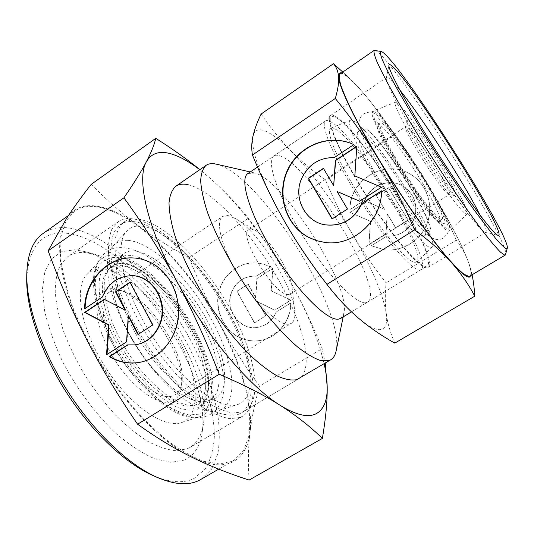 <?xml version="1.0" encoding="UTF-8"?>
<svg xmlns="http://www.w3.org/2000/svg" width="534" height="534" viewBox="0 0 534 534"><rect width="100%" height="100%" fill="white"/><g stroke="black" fill="none" stroke-linecap="round" stroke-linejoin="round"><path stroke-width="0.4" stroke-dasharray="2.67 2" d="M397.149 163.27C410.993 185.732 423.575 203.814 434.903 217.518C445.169 229.346 449.381 231.442 447.525 223.819C444.542 214.187 436.605 198.788 423.716 177.628C407.409 150.928 387.15 123.154 378.372 115.965C367.899 106.66 375.963 128.641 397.149 163.27M207.466 400.994L207.693 400.927C225.769 395.293 221.196 358.267 201.785 323.17C182.868 287.766 150.495 256.126 129.695 255.392C124.602 255.152 120.484 256.694 117.34 260.011C110.672 267.527 110.104 281.398 115.631 301.637C118.428 311.175 122.533 321.128 127.946 331.501C139.628 353.274 153.365 371.137 169.158 385.107C185.091 398.464 197.867 403.764 207.466 400.994M367.178 129.722C374.648 134.134 394.159 160.033 409.451 185.291C422.04 206.191 429.016 220.615 430.384 228.572L429.937 230.822L428.615 231.035C423.382 230.481 401.521 202.593 384.1 173.557C369.214 149.019 361.084 129.815 364.662 129.028L367.178 129.722M170.807 401.688C155.868 406.668 125.35 381.87 108.529 349.076C91.494 316.335 94.238 288.447 111.366 288.66L118.775 289.788C147.831 297.578 186.279 357.54 181.233 387.197C180.138 395.006 176.667 399.839 170.807 401.688M172.102 396.101C159.312 400.013 134.461 381.396 118.134 354.082C101.68 326.821 98.456 298.893 109.377 292.111L116.238 290.062L123.14 291.11C150.281 298.339 186.613 354.997 181.86 382.678C181.066 388.405 178.85 392.437 175.199 394.773L172.102 396.101M289.061 324.165C279.375 326.02 256.46 304.674 239.112 276.292C221.67 247.95 214.902 221.049 222.738 216.357L227.991 215.496L235.794 218.713C258.276 231.623 292.305 284.695 294.655 310.508C295.395 317.116 294.294 321.401 291.35 323.357L289.061 324.165M288.607 294.488C275.457 297.365 237.009 234.272 248.964 229.613L251.634 229.133L256.153 230.955C269.363 238.411 290.763 271.786 292.025 286.905C292.432 290.569 291.838 292.932 290.242 293.994L288.607 294.488M448.6 194.403C442.766 192.894 402.89 130.283 405.573 126.872L405.76 126.551L407.075 127.032C415.445 132.545 453.606 193.388 449.334 194.509L448.6 194.403M454.841 195.784C448.667 194.216 403.951 124.028 406.921 120.604L408.577 120.871C418.222 127.653 462.304 198.421 455.228 195.938L454.841 195.784M397.783 103.389C412.155 114.376 472.61 210.63 467.11 214.054L466.115 214.041C461.736 212.405 442.359 186.6 423.629 156.923C404.859 127.239 392.503 102.862 395.414 102.241L397.783 103.389M375.582 112.434C392.684 123.474 456.563 225.775 449.328 230.922L448.079 231.088C442.779 229.96 421.386 202.733 401.314 170.78C381.189 138.827 368.734 112.327 372.665 111.366L375.582 112.434M360.844 132.272C376.71 140.429 432.547 230.234 424.897 235.641L423.495 235.901C418.089 235.033 398.891 211.451 381.61 183.763C364.275 156.075 354.089 132.732 358.18 131.598L360.844 132.272M354.129 121.171C374.06 132.198 441.184 240.273 432.099 247.262L430.578 247.622C424.31 247.068 400.874 218.506 379.494 184.323C358.054 150.147 345.611 121.525 350.624 120.203L354.129 121.171M335.012 128.961C357.626 139.908 427.574 253.076 416.714 261.86L414.938 262.401C407.729 262.421 382.384 232.731 359.836 196.525C337.221 160.333 324.879 129.775 330.947 128.093L335.012 128.961M330.72 121.785C356.612 134.915 434.816 262.154 420.992 269.73L419.524 270.064C411.847 270.438 384.28 238.511 359.155 198.494C333.97 158.505 319.659 123.968 325.573 120.924C326.688 120.197 328.403 120.484 330.72 121.785M247.97 173.49L254.885 173.043C283.975 180.292 350.931 285.456 343.969 313.118L340.832 318.317M216.217 164.145L217.518 164.485C260.252 175.779 345.491 309.713 336.08 351.072M138.099 219.127C164.799 222.885 204.001 262.394 229.133 306.816C254.371 351.132 264.003 398.691 245.079 410.673L242.349 411.968L232.757 413.002C225.174 411.674 216.61 408.069 207.072 402.189C187.414 388.612 165.059 363.994 146.917 335.272C133.6 313.031 124.115 291.924 118.468 271.933C115.644 259.551 114.536 248.811 115.144 239.719C116.679 231.756 119.656 225.835 124.082 221.97C127.92 219.387 132.592 218.439 138.099 219.127M141.897 226.149C166.982 229.286 204.622 267.581 227.945 310.087C251.434 352.493 258.616 396.755 238.217 404.331L237.91 404.438C220.342 410.993 181.633 382.197 152.624 336.807C123.487 291.511 113.468 244.318 126.758 231.088C130.543 227.09 135.589 225.441 141.897 226.149M128.327 240.4C152.904 242.643 189.41 278.882 211.564 319.646C233.899 360.303 239.806 402.903 219.387 410.399L219.08 410.499C201.485 416.974 164.132 389.954 136.704 347.02C109.136 304.18 100.165 258.957 113.395 245.673C117.166 241.675 122.146 239.92 128.327 240.4M114.356 255.078C138.346 256.467 173.617 290.623 194.576 329.551C215.723 368.393 220.402 409.238 200.07 416.613L199.769 416.714C182.248 423.088 146.349 397.83 120.517 357.4C94.551 317.049 86.581 273.889 99.684 260.625C103.429 256.647 108.322 254.805 114.356 255.078M101.059 269.056C124.415 269.71 158.464 301.884 178.283 339.057C198.308 376.143 201.899 415.272 181.754 422.514L181.453 422.608C164.092 428.862 129.642 405.239 105.311 367.152C80.848 329.144 73.759 287.98 86.682 274.81C90.386 270.872 95.179 268.956 101.059 269.056M133.967 250.927C155.127 252.348 187.347 283.988 206.872 319.906C226.576 355.744 231.422 392.844 213.553 399.011L213.326 399.085C197.794 404.532 165.313 380.675 141.63 343.489C117.827 306.382 109.944 267.1 121.525 255.486C124.682 252.161 128.827 250.64 133.967 250.927M111.993 339.984C102.234 320.48 96.44 301.77 95.252 286.665C95.279 277.36 96.894 269.917 100.105 264.343C104.117 259.958 109.263 257.615 115.551 257.328C138.8 258.556 173.163 291.764 193.562 329.685C214.154 367.512 218.593 407.175 198.788 414.197L189.21 414.951C181.707 413.423 173.396 409.671 164.278 403.691C145.669 390 125.844 366.004 111.993 339.984M191.633 329.925C172.302 293.954 139.668 262.548 117.82 261.607C108.843 261.807 102.408 267.08 99.691 277.273C98.596 284.916 99.097 294.007 101.2 304.56C104.243 315.741 108.749 327.429 114.73 339.637C124.929 358.347 136.891 374.608 150.615 388.405C159.546 396.502 168.097 402.656 176.26 406.875C183.983 409.865 190.685 410.779 196.358 409.618C215.155 403.237 211.15 365.823 191.633 329.925M121.919 263.516L123.267 263.596C143.773 265.171 174.391 295.128 192.253 328.73C206.484 355.777 211.371 377.551 206.912 394.045C205.016 399.345 201.725 402.803 197.039 404.405L196.812 404.478C179.691 411.554 140.662 379.527 119.416 337.735C103.175 306.95 99.951 278.014 109.73 268.242C112.848 264.944 116.913 263.369 121.919 263.516M119.936 265.592C140.449 266.286 171.361 295.876 189.703 329.939C208.227 363.928 211.978 399.252 194.323 405.293L194.102 405.366C178.75 410.699 147.764 388.558 125.623 353.782C103.362 319.072 96.4 281.845 107.788 270.337C110.905 267.053 114.95 265.465 119.936 265.592M382.404 123.594C395.754 131.684 448.079 215.409 442.039 219.254L440.904 219.347C436.378 218.052 419.117 195.925 403.13 170.446C387.11 144.961 377.071 123.674 380.228 122.853L382.404 123.594M438.648 221.497L439.816 221.383C442.225 219.361 432.94 199.956 419.604 178.243C404.872 154.052 386.369 129.088 379.601 124.722L377.364 123.988L376.864 124.576C376.31 129.281 382.905 143.152 396.649 166.187C413.356 193.829 433.935 220.655 438.648 221.497M398.391 163.945C386.943 144.948 379.974 131.404 377.478 123.321C372.178 105.685 400.507 140.362 422.754 177.108C441.137 206.865 451.457 231.215 440.47 221.557C432.827 215.255 413.803 189.363 398.391 163.945M374.921 50.283C375.956 50.51 377.571 51.705 379.781 53.867C407.849 80.641 508.742 240.534 505.778 254.364M340.111 73.899C341.393 73.085 343.662 73.939 346.933 76.455C379.761 100.606 483.003 267.027 469.793 276.145M336.447 117.914C361.825 131.451 440.27 258.843 427.046 266.059L425.638 266.359C418.202 266.579 390.808 234.433 365.616 194.343C340.358 154.273 325.767 119.83 331.434 116.953C332.502 116.258 334.171 116.579 336.447 117.914M365.636 302.738L367.559 302.117C386.563 291.457 310.521 165.533 280.176 155.948C277.493 154.947 275.377 154.953 273.842 155.968C265.845 160.454 277.713 195.798 302.284 235.08C326.755 274.403 355.811 304.48 365.636 302.738M480.066 215.202C485.186 225.502 487.148 231.222 485.947 232.357L485.059 232.343C480.119 231.028 455.422 198.334 429.596 157.957C403.751 117.587 384.947 82.309 386.322 78.064L386.643 77.483C387.25 77.11 388.505 77.784 390.407 79.513L399.779 89.992M335.632 116.566C361.565 130.516 441.351 260.078 427.914 267.501L426.506 267.808C418.976 268.101 391.075 235.387 365.356 194.489C339.584 153.605 324.712 118.488 330.493 115.564C331.587 114.857 333.303 115.19 335.632 116.566M341.506 72.931L346.499 75.741L350.431 79.119C355.424 83.811 361.411 90.46 368.38 99.07C361.198 90.213 352.874 81.395 343.402 72.611L342.788 72.043M472.083 274.783L469.353 264.584C471.015 269.597 471.649 273.161 471.255 275.277M261.113 114.029C270.938 128.387 280.977 140.762 291.23 151.149C301.55 161.582 313.004 171.254 325.593 180.178C333.536 199.195 342.307 216.871 351.893 233.204C361.491 249.512 372.906 266.072 386.135 282.887C384.981 293.667 385.021 303.866 386.262 313.485C387.537 322.816 385.855 328.15 381.203 329.478C376.39 330.613 368.774 326.795 358.361 318.03C347.701 308.892 335.632 295.576 322.149 278.087M277.76 209.181C258.923 172.949 250.68 148.532 253.029 135.95C254.598 129.829 258.856 128.267 265.805 131.264C272.794 134.381 281.264 141.009 291.23 151.149C312.123 172.949 332.348 200.297 351.893 233.204C371.25 266.306 382.704 293.066 386.262 313.485C387.51 323.023 390.347 332.909 394.78 343.128M324.912 242.443L325.219 242.483C353.194 246.688 381.99 221.023 381.77 190.898L381.536 191.052M334.304 157.53L354.022 144.754M325.019 224.801C305.535 221.623 293.633 198.348 301.523 179.551C308.091 164.993 319.105 157.69 334.571 157.643M371.43 245.8L384.5 249.778C402.963 252.088 422.147 239.693 427.961 221.23C433.908 202.813 425.304 181.687 408.637 173.21L407.616 172.702C382.404 159.626 349.463 181.366 350.044 209.628L365.263 199.87C370.382 186.126 387.404 178.73 400.553 184.851C414.117 192.434 418.603 203.888 414.01 219.207C408.457 230.855 399.419 236.502 386.883 236.148L371.25 245.773L386.716 236.115C399.252 236.469 408.303 230.815 413.857 219.167C419.41 206.191 413.009 190.004 400.393 184.777C387.23 178.656 370.195 186.052 365.069 199.809L349.85 209.575C349.269 181.293 382.224 159.532 407.455 172.622L408.483 173.129C425.157 181.607 433.768 202.753 427.821 221.189C422 239.666 402.803 252.068 384.326 249.758L371.25 245.773M349.897 212.345L366.644 201.618L384.467 209.288L376.203 195.497L388.465 187.641L407.969 219.981L395.534 227.758L387.197 213.84L385.842 233.819L368.854 244.445L370.422 221.323L349.897 212.345L370.603 221.363L369.041 244.465L386.015 233.852L387.37 213.894L395.701 227.791L408.123 220.021L388.632 187.714L376.383 195.557L384.64 209.341L366.831 201.672L350.09 212.398M332.055 218.933L347.701 209.114L337.328 191.552M359.676 201.198L381.703 187.287L355.063 176.013L356.805 146.53M333.937 185.812L323.524 168.544M392.704 136.09C385.815 123 377.705 110.665 368.38 99.07C387.504 123.007 407.355 151.676 427.928 185.084C417.742 168.51 406 152.183 392.704 136.09L325.593 180.178M456.343 240.146C447.539 220.008 438.067 201.652 427.928 185.084C448.42 218.626 462.15 244.899 469.119 263.896C466.042 255.072 461.783 247.155 456.343 240.146L386.135 282.887M200.971 479.412L211.631 469.106L217.832 453.82C219.834 441.578 219.721 427.874 217.498 412.722C212.625 389.019 203.588 364.675 190.378 339.697C159.286 282.68 107.361 232.31 67.191 227.771C57.939 226.89 49.949 228.759 43.207 233.378M232.444 461.129L234.005 460.295L243.718 450.496L248.991 435.617C250.393 423.596 249.738 410.072 247.022 395.033C241.455 371.47 231.916 347.127 218.399 322.009C186.653 264.63 135.422 212.959 97.001 206.805C88.157 205.55 80.614 207.058 74.366 211.331L65.922 221.069L61.103 236.041L60.469 255.96C62.211 271.492 66.356 288.694 72.904 307.571C80.794 327.022 90.633 346.533 102.408 366.104C115.044 385.188 128.527 402.583 142.852 418.296L164.258 438.22C178.316 448.974 191.412 456.663 203.534 461.289L219.581 463.986L232.444 461.129M152.784 475.454C169.759 482.669 183.522 483.684 194.062 478.477L205.216 469.119C210.523 460.235 213.573 449.281 214.381 436.251C214.194 408.951 203.921 375.529 186.98 343.249C156.802 287.005 105.478 237.216 65.989 233.178C41.886 231.209 28.789 246.421 26.7 278.815M238.304 414.371L241.061 413.062C260.198 400.954 250.766 353.348 225.588 309.066C200.517 264.677 161.241 225.295 134.374 221.697C128.827 221.036 124.122 222.011 120.237 224.627L114.303 231.582C111.613 238.151 110.538 246.635 111.072 257.021C113.562 279.175 124.996 309.106 142.605 338.042C156.636 359.883 171.674 378.206 187.714 393.004C198.021 401.635 207.673 408.063 216.664 412.295C225.074 415.198 232.29 415.893 238.304 414.371M188.168 184.684C212.499 190.484 250.686 231.769 276.645 276.672C302.691 321.481 315.073 368.32 299.06 378.613L241.061 413.062M187.067 448.847L190.097 447.345C197.32 442.826 201.745 435.157 203.374 424.343C212.465 371.023 146.503 268.155 94.258 254.171L84.145 252.415C77.871 252.108 72.424 253.51 67.818 256.634L60.656 264.477C57.165 271.659 55.349 280.744 55.222 291.724C56.143 303.666 58.9 316.789 63.493 331.093C69.113 345.792 76.255 360.51 84.913 375.262C94.264 389.646 104.377 402.823 115.251 414.778C126.291 425.725 137.165 434.596 147.865 441.384C158.218 446.831 167.636 449.948 176.12 450.736L187.067 448.847M239.98 417.488L242.663 416.2C262.441 403.677 252.682 354.603 226.803 309.046C201.038 263.382 160.647 222.745 132.833 218.847C127.039 218.119 122.106 219.127 118.054 221.857L111.94 229.039C109.163 235.821 108.055 244.572 108.616 255.305C110.211 267.04 113.575 280.063 118.708 294.374C124.816 309.133 132.332 324.018 141.25 339.03C160 368.66 183.142 393.965 203.474 407.802C213.346 413.777 222.211 417.401 230.054 418.683L239.98 417.488M184.45 460.061C194.156 455.502 200.003 446.551 202.006 433.207C211.664 375.542 142.064 266.993 85.627 251.714L74.667 249.799L61.777 251.647L51.604 258.81L44.936 271.345L42.453 288.947L44.622 310.888C48.42 327.322 54.581 344.57 63.105 362.633C77.357 389.646 96.22 414.798 116.319 433.768C129.735 445.136 142.538 453.473 154.733 458.786L171.107 462.337L184.45 460.061M91.214 184.363C107.387 200.704 123.227 214.588 138.733 226.022C123.661 214.815 109.63 208.193 96.647 206.137C83.631 204.235 73.652 208.24 66.71 218.152C53.006 237.496 59.007 286.211 86.581 339.37C113.502 392.483 158.404 441.438 192.04 457.278C209.161 465.401 222.758 466.936 232.844 461.877C242.67 456.623 248.403 446.724 250.039 432.2C248.243 446.991 247.936 462.945 249.118 480.059M325.219 363.073L322.189 348.582C311.949 323.384 300.936 300.408 289.161 279.649C277.34 258.89 263.743 238.418 248.377 218.252C236.956 203.968 223.953 190.424 209.375 177.608L199.743 169.719M324.131 363.721C317.984 337.949 306.329 309.927 289.161 279.649C266.793 240.24 237.236 201.952 209.375 177.608L199.876 169.632M139.661 362.359L139.935 362.312C159.332 358.828 175.579 340.599 178.463 318.504C181.4 296.417 170.553 273.435 152.857 263.542C146.656 260.091 140.142 258.222 133.293 257.942L133.146 257.935M85.113 308.498L102.935 296.891C108.542 283.501 118.014 276.452 131.351 275.731M84.606 308.832L85.106 308.799M135.469 344.837L128.006 344.824M270.651 267.107C265.845 264.544 260.779 263.149 255.452 262.922C238.758 262.247 223.199 274.763 219.094 291.771C214.895 308.745 222.671 327.876 237.376 336.266C244.759 340.405 252.582 341.773 260.846 340.365C277.446 337.628 290.836 321.154 290.91 302.965L276.358 312.016C272.607 320.694 266.332 325.827 257.542 327.402C239.773 330.666 224.427 309.139 231.863 291.898C236.228 281.919 243.597 276.665 253.984 276.138L256.32 276.265L270.404 267.1L256.066 276.265L253.73 276.138C243.337 276.665 235.961 281.925 231.596 291.904C224.153 309.159 239.506 330.706 257.288 327.442C266.086 325.86 272.367 320.727 276.118 312.043L290.683 302.978C290.609 321.188 277.206 337.668 260.592 340.412C252.328 341.813 244.499 340.452 237.109 336.307C222.398 327.916 214.621 308.772 218.813 291.778C222.925 274.763 238.491 262.241 255.199 262.915C260.525 263.135 265.598 264.53 270.404 267.1M290.643 300.241L274.636 310.214L258.055 302.144L265.672 315.801L254.331 322.863L236.822 291.277L248.01 284.135L255.559 297.678L256.861 278.488L272.647 268.415L271.125 290.876L290.87 300.221L271.372 290.87L272.887 268.422L257.108 278.488L255.813 297.665L248.27 284.128L237.083 291.264L254.584 322.83L265.912 315.774L258.302 302.124L274.877 310.187L290.87 300.221M129.949 282.199L130.409 282.192L130.069 282.426M125.57 310.014L104.53 299.447M104.277 299.314L104.764 299.294M107.04 354.456L126.999 341.807L128.734 316.028M106.54 354.776L107.02 354.703M126.531 341.873L126.999 341.807M138.333 334.257L153.118 324.952L130.409 282.192M137.972 334.491L138.426 334.438M152.671 324.999L153.118 324.952M102.455 296.911L102.935 296.891M259.511 386.162C255.025 401.915 251.868 417.261 250.039 432.2C253.35 403.697 240.761 362.312 219.541 323.551C230.695 343.969 244.018 364.835 259.511 386.162L322.189 348.582M189.056 257.488C198.234 281.071 208.393 303.092 219.541 323.551C196.839 282.619 169.905 250.106 138.733 226.022C154.359 237.51 171.134 247.996 189.056 257.488L248.377 218.252M378.372 115.965C371.537 111.76 372.251 110.698 363.761 113.775C360.704 116.198 359.148 119.095 359.088 122.46C358.668 123.975 359.536 127.973 361.705 134.448L365.116 142.511L372.398 156.903L381.944 173.517C390.748 187.901 399.632 201.118 408.597 213.173C420.638 228.826 427.046 234.82 430.731 237.149C435.137 239.98 439.369 240.267 443.42 238.01C449.761 231.576 448.493 231.783 447.525 223.819M210.87 414.044C219.761 409.298 225.428 395.734 223.846 378.646C221.97 361.298 215.636 342.628 204.842 322.623C190.825 297.331 174.238 277.059 155.074 261.8C137.118 247.529 116.866 243.764 106.74 251.654C103.429 254.064 100.746 257.134 98.69 260.879C95.246 268.148 93.917 276.879 94.698 287.052C96.207 302.911 101.894 320.493 111.766 339.791C122.426 359.422 134.989 376.63 149.453 391.415C156.889 398.231 162.136 402.683 165.2 404.779L176.507 411.747C192.714 419.691 204.268 418.296 210.87 414.044M169.158 385.107C153.472 371.243 139.721 353.334 127.913 331.38C122.473 320.947 118.381 311.035 115.631 301.637M430.384 228.572C431.365 229.119 424.951 211.444 409.244 186.059C398.678 168.557 384.84 149.059 376.543 139.334C368.894 130.45 366.871 129.535 366.898 129.555M109.377 292.111L222.738 216.357M248.964 229.613L405.76 126.551M405.573 126.872L406.921 120.604M467.11 214.054L449.328 230.922M429.937 230.822L424.897 235.641M432.099 247.262L416.714 261.86M351.485 311.856L420.992 269.73M343.969 313.118L343.188 316.889M245.079 410.673L299.06 378.613M207.693 400.927L213.553 399.011M117.34 260.011L121.525 255.486M181.453 422.608L199.769 416.714M86.682 274.81L99.684 260.625M219.08 410.499L237.91 404.438M113.395 245.673L126.758 231.088M124.082 221.97L120.237 224.627M254.004 172.809L250.246 171.948M257.508 167.035L325.573 120.924M350.624 120.203L330.947 128.093M364.662 129.028L358.18 131.598M395.414 102.241L372.665 111.366M448.967 194.55L455.228 195.938M290.242 293.994L449.334 194.509M256.153 230.955L235.794 218.713M292.025 286.905L294.655 310.508M175.199 394.773L291.35 323.357M123.14 291.11L118.775 289.788M181.86 382.678L181.233 387.197M206.912 394.045L208.113 388.712C208.834 380.482 207.486 371.984 206.151 366.651C203.294 354.956 198.434 342.694 191.566 329.852C178.136 304.687 157.009 280.65 139.961 270.171C133.427 266.473 128.707 264.41 125.797 263.976L123.267 263.596M194.323 405.293L197.039 404.405M107.788 270.337L109.73 268.242M442.039 219.254L439.816 221.383M376.864 124.576L377.218 122.273L377.478 123.321M440.47 221.557L441.318 222.231L439.068 221.597M380.228 122.853L377.364 123.988M367.559 302.117L427.046 266.059M427.914 267.501L485.947 232.357M485.286 232.41L498.115 235.381M350.431 79.119L343.402 72.611M386.322 78.064L388.972 65.168M330.493 115.564L386.643 77.483M273.842 155.968L331.434 116.953M234.005 460.295L218.726 469.132M242.663 416.2L190.097 447.345M94.258 254.171L85.627 251.714M203.374 424.343L202.006 433.207M133.293 257.942L132.833 257.922M139.935 362.312L139.481 362.392M118.054 221.857L67.818 256.634M74.366 211.331L68.452 215.516"/><path stroke-width="0.8" d="M351.485 311.856L340.832 318.317L338.689 319.078C327.823 321.481 298.059 292.312 273.902 253.336C249.645 214.401 238.965 178.683 247.97 173.49L257.508 167.035M343.188 316.889L336.08 351.072C335.232 355.223 333.456 358.134 330.746 359.789L328.63 360.71L320.76 360.577C314.252 358.421 306.643 353.962 297.919 347.22C279.756 331.908 257.902 305.655 239.085 275.991C225.141 253.109 214.568 231.803 207.379 212.058C203.501 199.916 201.265 189.57 200.677 181.019C201.011 173.663 202.813 168.437 206.071 165.353C208.707 163.584 212.091 163.177 216.217 164.145L250.246 171.948M507.3 248.156L505.378 254.998L504.643 255.065L500.685 252.322C496.673 248.33 491.28 242.022 484.505 233.405C469.94 214.388 449.561 184.844 429.516 153.492C414.351 129.508 401.488 108.068 390.921 89.165C384.72 77.75 379.994 68.432 376.75 61.21C374.401 55.309 373.54 51.698 374.174 50.383L381.196 51.484C382.124 51.698 383.632 52.839 385.702 54.909C412.061 80.574 510.077 235.781 507.3 248.156L506.239 248.731C504.156 247.629 500.612 244.165 495.585 238.344L474.459 210.416C461.049 191.459 446.804 170.146 431.719 146.483C416.907 122.927 404.578 102.274 394.726 84.526C389.019 73.932 384.814 65.515 382.124 59.267C380.335 54.375 380.021 51.778 381.196 51.484M505.378 254.998L469.793 276.145L468.765 276.398L463.973 274.202C459.44 270.598 453.58 264.69 446.391 256.48C431.071 238.264 410.406 209.455 390.648 178.496C375.756 154.773 363.394 133.38 353.561 114.316C347.854 102.762 343.669 93.236 340.992 85.734C339.21 79.533 338.916 75.588 340.111 73.899L374.174 50.383M399.779 89.992C422.087 117.453 464.413 183.469 480.066 215.202M393.364 67.231C416.593 89.058 509.723 237.824 498.115 235.381L497.888 235.307C493.102 234.072 466.142 197.814 437.366 152.831C408.57 107.855 387.55 69.166 388.972 65.168C389.259 63.96 390.728 64.647 393.364 67.231M342.788 72.043L333.47 63.72C336.447 67.124 338.156 71.529 338.603 76.943C339.023 82.329 337.922 89.505 335.299 98.47L252.455 155.04C251.354 148.839 251.541 142.471 253.029 135.95C254.538 129.362 257.234 122.052 261.113 114.029L333.47 63.72M335.299 98.47C351.779 118.615 366.371 139.154 379.08 160.093C391.736 181.033 403.584 204.308 414.618 229.934C429.516 240.861 441.671 251.601 451.076 262.154C460.508 272.781 468.411 284.121 474.793 296.176C474.305 288.086 473.398 280.957 472.083 274.783M471.255 275.277L469.239 277.179C466.215 277.206 460.161 272.193 451.076 262.154C433.254 242.476 403.304 200.27 379.08 160.093C354.616 119.743 338.977 86.768 338.603 76.943C338.416 73.759 339.384 72.424 341.506 72.931M353.768 144.621L334.304 157.53C318.825 157.57 307.798 164.879 301.223 179.451C293.286 198.354 305.355 221.75 324.972 224.787C341.72 226.616 353.955 219.534 361.672 203.547L381.536 190.812C381.763 220.969 352.941 246.661 324.939 242.449L316.615 240.68L308.765 237.456C285.483 225.482 275.891 194.069 287.686 169.699C299.133 145.155 329.812 133.039 353.768 144.621C329.805 133.233 299.28 145.435 287.933 169.932C276.238 194.269 285.844 225.555 309.059 237.496L316.755 240.674L324.912 242.443M347.447 209.048L332.055 218.933L308.278 178.336L323.397 168.337L333.67 185.725L335.379 160.407L356.825 146.223L354.816 175.913L381.476 187.194L359.642 201.211L337.061 191.466L347.447 209.048M337.061 191.466L359.676 201.198M356.805 146.53L335.652 160.52L333.67 185.725M323.524 168.544L308.572 178.436L332.228 218.82M381.536 191.052L361.918 203.621C354.202 219.594 341.98 226.663 325.253 224.841L325.019 224.801M474.793 296.176L394.78 343.128C381.383 335.626 369.241 327.262 358.361 318.03C347.561 308.839 337.081 297.618 326.915 284.368L322.85 279.008C308.298 259.718 295.569 240.594 284.675 221.637L278.781 211.084C269.436 193.802 260.665 175.125 252.455 155.04M414.618 229.934L326.915 284.368M322.149 278.087L319.412 274.476C306.957 257.822 295.375 240.207 284.675 221.637L277.76 209.181M68.452 215.516L43.207 233.378C32.861 240.587 27.381 254.184 26.773 274.176C26.286 305.034 41.472 350.291 67.718 391.255C93.991 432.2 128.787 464.887 157.029 477.323C174.471 484.732 188.555 485.733 199.282 480.313L218.726 469.132M330.746 359.789L296.71 379.674C291.484 380.682 284.996 379.447 277.253 375.976C268.876 371.163 259.724 364.161 249.799 354.963C234.232 339.317 219.274 320.313 204.922 297.959C191.212 275.317 181.053 254.077 174.438 234.239C170.96 222.004 169.151 211.504 169.011 202.746C169.805 195.157 172.048 189.677 175.746 186.293C179.017 184.103 183.155 183.569 188.168 184.684M137.598 424.216C117.72 395.133 100.712 366.851 86.581 339.37C72.457 311.809 59.648 282.292 48.147 250.82L123.915 197.82C143.573 224.807 161.048 252.355 176.34 280.477C191.559 308.572 205.837 339.831 219.18 374.247L137.598 424.216C156.235 437.613 174.384 448.633 192.04 457.278C209.855 465.988 228.879 473.578 249.118 480.059L322.376 438.414C325.793 418.189 327.402 401.067 327.195 387.037L325.219 363.073M219.18 374.247C243.798 384.774 264.15 395.147 280.237 405.373C295.856 414.951 307.704 417.802 315.774 413.917C323.611 409.818 327.415 400.86 327.195 387.037C327.095 380.075 326.074 372.305 324.131 363.721M199.743 169.719C189.243 161.682 179.658 156.382 170.993 153.825C159.546 150.508 151.329 153.185 146.336 161.849C141.543 171.04 134.067 183.028 123.915 197.82M199.876 169.632C187.561 159.626 172.862 149.186 155.781 138.313C154.306 144.747 151.155 152.59 146.336 161.849C136.464 178.75 146.75 226.209 176.34 280.477C205.35 334.624 249.558 386.683 280.237 405.373C296.403 415.692 310.448 426.706 322.376 438.414M133.146 257.935C107.861 256.54 85.327 280.764 85.113 308.498M84.606 308.832C84.672 280.904 107.374 256.42 132.833 257.922C139.688 258.209 146.209 260.078 152.41 263.529C170.119 273.435 180.986 296.437 178.042 318.544C175.159 340.659 158.892 358.908 139.481 362.392C128.827 364.195 118.775 362.272 109.33 356.619L127.539 344.891L135.282 344.871C146.616 342.815 154.733 335.933 159.633 324.218C168.731 302.404 152.103 274.836 130.89 275.731C117.547 276.452 108.068 283.507 102.455 296.911L84.606 308.832M130.89 275.731L131.351 275.731C152.544 274.843 169.158 302.377 160.066 324.171C155.18 335.879 147.07 342.755 135.736 344.804L135.469 344.837M130.069 282.426L115.985 291.818L125.57 310.014L125.103 310.047L115.511 291.831L129.949 282.199L152.671 324.999L137.972 334.491L128.273 316.068L126.531 341.873L106.54 354.776L108.549 324.959L84.639 312.41L104.277 299.314L125.103 310.047M115.511 291.831L115.985 291.818M104.53 299.447L85.14 312.377L109.023 324.912L107.04 354.456M84.639 312.41L85.14 312.377M108.549 324.959L109.023 324.912M128.273 316.068L128.734 316.028L138.333 334.257M127.84 344.931L109.81 356.545C119.155 362.132 129.108 364.075 139.661 362.359M109.33 356.619L109.81 356.545M48.147 250.82L66.71 218.152C73.705 207.532 81.876 196.265 91.214 184.363L155.781 138.313M26.773 274.176L26.7 278.815C26.233 308.839 40.904 352.62 66.256 392.19C91.641 431.739 125.303 463.345 152.784 475.454L157.029 477.323M175.746 186.293L206.071 165.353M319.412 274.476L322.85 279.008M135.736 344.804L135.282 344.871"/></g></svg>
